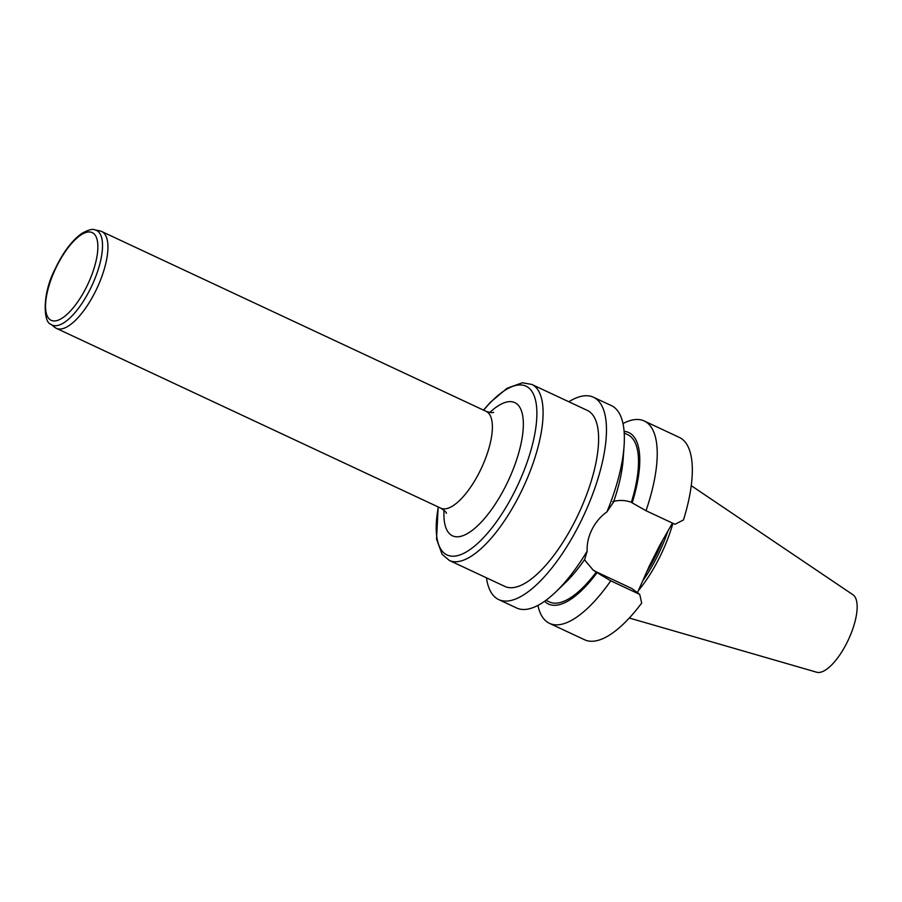 <?xml version="1.0" encoding="UTF-8"?>
<svg xmlns="http://www.w3.org/2000/svg" width="902" height="902" viewBox="0 0 902 902"><rect width="100%" height="100%" fill="white"/><g stroke="black" fill="none" stroke-linecap="round" stroke-linejoin="round"><path stroke-width="1.35" d="M643.25 580.099A75.689 27.985 -64.9 0 0 667.739 531.549M638.639 590.303A77.144 28.526 -64.9 0 0 672.915 523.307M629.314 618.028L816.716 672.238A42.845 15.841 -64.9 0 0 848.354 639.822A42.845 15.841 -64.9 0 0 852.965 594.756L691.236 485.648M637.443 592.67L649.192 566.287L659.757 545.293L672.441 523.081M575.386 520.353A97.191 35.933 115.1 0 1 504.906 586.447L449.399 560.48A97.191 35.933 115.1 0 0 519.868 494.386A97.191 35.933 115.1 0 0 531.763 384.421L587.27 410.387A97.191 35.933 115.1 0 1 575.386 520.353M486.46 577.821A111.724 41.312 -64.9 0 0 498.75 599.616A111.724 41.312 -64.9 0 0 579.772 523.634A111.724 41.312 -64.9 0 0 593.426 397.23A111.724 41.312 -64.9 0 0 568.824 401.751M549.532 623.372L584.631 639.789A111.724 41.312 115.1 0 0 641.683 603.055L639.732 594.384L610.755 580.832A111.724 41.312 115.1 0 1 549.532 623.372A111.724 41.312 115.1 0 1 537.908 605.411M584.462 559.747L593.133 570.053L596.256 572.116A92.331 34.141 115.1 0 1 549.498 601.95L545.969 600.292M584.744 559.341A94.665 34.998 115.1 0 1 565.306 582.771L555.801 591.915A111.724 41.312 -64.9 0 0 587.157 551.156L584.744 559.341M498.75 599.616L516.677 608.004A111.724 41.312 -64.9 0 0 555.801 591.915M596.256 572.116L610.755 580.832M597.034 572.691A94.665 34.998 115.1 0 1 544.605 601.273M587.157 551.156C586.819 543.85 588.431 536.6 592.016 529.418A111.724 41.312 -64.9 0 0 592.062 529.327C595.715 522.145 600.664 516.339 606.911 511.896A111.724 41.312 -64.9 0 0 624.083 445.949A111.724 41.312 -64.9 0 0 611.364 405.607L593.426 397.23M624.083 445.949L623.158 459.095A94.665 34.998 115.1 0 1 613.484 502.188L606.911 511.896M624.207 433.028L627.747 434.685A92.331 34.141 115.1 0 1 631.389 502.256C625.154 500.103 618.941 499.9 612.74 501.625M624.094 431.348A94.665 34.998 115.1 0 1 632.167 502.842L631.389 502.256M622.978 423.568A111.724 41.312 115.1 0 1 644.208 420.975A111.724 41.312 115.1 0 1 646.012 510.724L632.167 502.842M646.012 510.724L674.989 524.276L683.468 519.958A111.724 41.312 -64.9 0 0 679.319 437.402L644.208 420.975M639.732 594.384L631.941 588.544L597.53 572.443A39.293 36.396 -53.2 0 1 592.366 569.455M94.857 229.852L100.099 230.98A53.455 19.765 115.1 0 1 101.701 231.521A53.455 19.765 115.1 0 1 95.161 292A53.455 19.765 115.1 0 1 56.398 328.351A53.455 19.765 115.1 0 1 54.966 327.471L50.737 324.168C43.815 322.927 41.526 294.954 55.135 268.943C63.027 252.391 71.901 240.552 81.766 233.449C88.283 229.841 92.647 228.634 94.857 229.852A52.248 19.314 115.1 0 1 90.031 289.497A52.248 19.314 115.1 0 1 50.737 324.168M663.06 539.43A75.689 27.985 115.1 0 1 646.666 571.958M601.657 575.544L597.53 572.443M438.338 507.025A93.177 34.445 -64.9 0 0 456.705 555.824A93.177 34.445 -64.9 0 0 514.636 491.59A93.177 34.445 -64.9 0 0 534.243 396.034A93.177 34.445 -64.9 0 0 483.641 410.196M489.797 412.473A73.536 27.184 115.1 0 1 522.405 414.266A73.536 27.184 115.1 0 1 505.796 485.795A73.536 27.184 115.1 0 1 463.628 535.416A73.536 27.184 115.1 0 1 444.043 510.284M56.398 328.351L440.852 508.198A53.455 19.765 -64.9 0 0 479.616 471.847A53.455 19.765 -64.9 0 0 486.144 411.368C490.079 412.631 492.582 412.958 493.653 412.338M86.288 287.422A48.449 17.916 115.1 0 1 45.585 308.405A48.449 17.916 115.1 0 1 83.187 233.641A48.449 17.916 115.1 0 1 86.288 287.422M101.701 231.521L486.144 411.368M446.411 513.328C446.332 512.246 444.472 510.543 440.852 508.198M438.169 506.947L436.534 539.114L442.115 554.335L449.399 560.48M531.763 384.421L522.359 382.775L507.172 388.21L490.316 402.337L483.472 410.106"/></g></svg>
